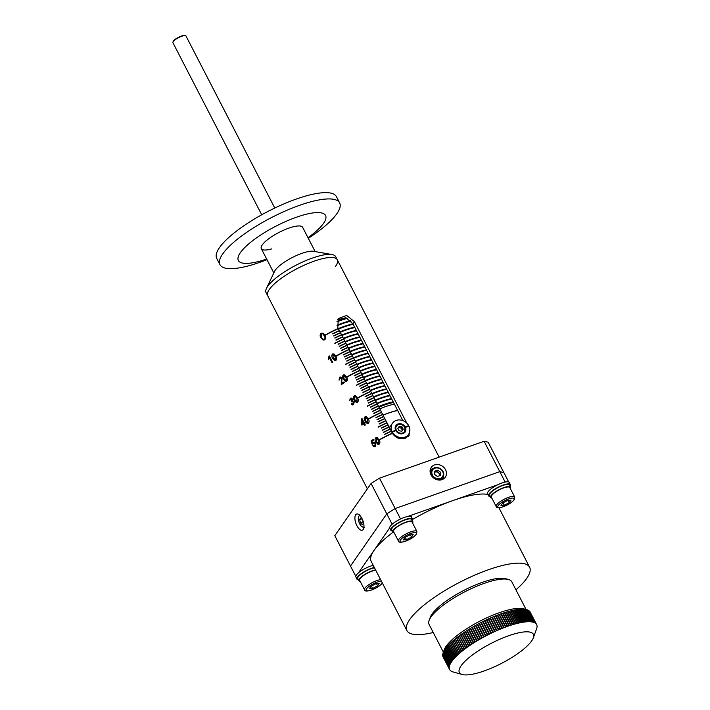 <?xml version="1.0" encoding="UTF-8"?>
<svg xmlns="http://www.w3.org/2000/svg" width="710" height="710" viewBox="0 0 710 710"><rect width="100%" height="100%" fill="white"/><g stroke="black" fill="none" stroke-linecap="round" stroke-linejoin="round"><path stroke-width="1.06" d="M367.363 488.844L266.072 292.609A39.174 10.606 -27.3 0 1 266.454 288.411A39.174 10.606 -27.3 0 1 312.409 258.067A39.174 10.606 -27.3 0 1 332.058 254.553A39.174 10.606 -27.3 0 1 335.706 256.665L337.321 259.807A39.174 10.606 152.7 0 0 305.93 264.413A39.174 10.606 152.7 0 0 269.294 289.494A39.174 10.606 152.7 0 0 267.697 295.75A39.174 10.606 -27.3 0 1 314.024 261.209A39.174 10.606 -27.3 0 1 337.321 259.807A39.174 10.606 -27.3 0 1 335.404 266.507M266.454 288.411L274.548 271.389A23.261 6.292 -27.3 0 1 301.83 253.372A23.261 6.292 -27.3 0 1 313.5 251.287L332.058 254.553M384.376 404.558A32.074 8.68 -27.3 0 1 393.296 402.064A32.074 8.68 -27.3 0 0 390.509 402.685A32.074 8.68 -27.3 0 0 378.705 406.768A32.074 8.68 -27.3 0 1 384.376 404.558M378.599 406.564A32.074 8.68 -27.3 0 1 384.27 404.354A32.074 8.68 -27.3 0 1 393.189 401.851M391.627 398.816A32.074 8.68 152.7 0 0 382.699 401.31A32.074 8.68 152.7 0 0 377.028 403.52A32.074 8.68 -27.3 0 1 382.699 401.31A32.074 8.68 -27.3 0 1 391.627 398.816M391.734 399.029A32.074 8.68 152.7 0 0 382.814 401.523A32.074 8.68 152.7 0 0 377.134 403.733M376.921 403.315A32.074 8.68 -27.3 0 1 382.592 401.106A32.074 8.68 -27.3 0 1 391.512 398.603M381.022 398.07A32.074 8.68 -27.3 0 1 389.95 395.568A32.074 8.68 152.7 0 0 381.022 398.07A32.074 8.68 152.7 0 0 375.35 400.28A32.074 8.68 -27.3 0 1 381.022 398.07M375.244 400.067A32.074 8.68 -27.3 0 1 380.915 397.857A32.074 8.68 -27.3 0 1 389.834 395.355M379.353 394.822A32.074 8.68 -27.3 0 1 388.272 392.319A32.074 8.68 152.7 0 0 379.353 394.822A32.074 8.68 152.7 0 0 373.673 397.032A32.074 8.68 -27.3 0 1 379.353 394.822M373.567 396.819A32.074 8.68 -27.3 0 1 379.238 394.609A32.074 8.68 -27.3 0 1 388.166 392.115M377.676 391.574A32.074 8.68 -27.3 0 1 386.595 389.071A32.074 8.68 152.7 0 0 377.676 391.574A32.074 8.68 152.7 0 0 372.005 393.784A32.074 8.68 -27.3 0 1 377.676 391.574M371.889 393.571A32.074 8.68 -27.3 0 1 377.569 391.361A32.074 8.68 -27.3 0 1 386.488 388.867M375.998 388.326A32.074 8.68 -27.3 0 1 384.918 385.832A32.074 8.68 152.7 0 0 375.998 388.326A32.074 8.68 152.7 0 0 370.327 390.536A32.074 8.68 -27.3 0 1 375.998 388.326M370.212 390.322A32.074 8.68 -27.3 0 1 375.892 388.113A32.074 8.68 -27.3 0 1 384.811 385.619M374.321 385.077A32.074 8.68 -27.3 0 1 383.24 382.583A32.074 8.68 152.7 0 0 374.321 385.077A32.074 8.68 152.7 0 0 368.65 387.287A32.074 8.68 -27.3 0 1 374.321 385.077M368.543 387.083A32.074 8.68 -27.3 0 1 374.214 384.864A32.074 8.68 -27.3 0 1 383.134 382.37M372.643 381.829A32.074 8.68 -27.3 0 1 381.572 379.335A32.074 8.68 152.7 0 0 372.643 381.829A32.074 8.68 152.7 0 0 366.972 384.039A32.074 8.68 -27.3 0 1 372.643 381.829M366.866 383.835A32.074 8.68 -27.3 0 1 372.537 381.625A32.074 8.68 -27.3 0 1 381.456 379.122M370.975 378.59A32.074 8.68 -27.3 0 1 379.894 376.087A32.074 8.68 152.7 0 0 370.975 378.59A32.074 8.68 152.7 0 0 365.295 380.8A32.074 8.68 -27.3 0 1 370.975 378.59M365.188 380.587A32.074 8.68 -27.3 0 1 370.86 378.377A32.074 8.68 -27.3 0 1 379.788 375.874M369.298 375.341A32.074 8.68 -27.3 0 1 378.217 372.839A32.074 8.68 152.7 0 0 369.298 375.341A32.074 8.68 152.7 0 0 363.618 377.551A32.074 8.68 -27.3 0 1 369.298 375.341M363.511 377.338A32.074 8.68 -27.3 0 1 369.182 375.128A32.074 8.68 -27.3 0 1 378.111 372.626M367.62 372.093A32.074 8.68 -27.3 0 1 376.54 369.59A32.074 8.68 152.7 0 0 367.62 372.093A32.074 8.68 152.7 0 0 361.949 374.303A32.074 8.68 -27.3 0 1 367.62 372.093M361.834 374.09A32.074 8.68 -27.3 0 1 367.514 371.88A32.074 8.68 -27.3 0 1 376.433 369.386M365.943 368.845A32.074 8.68 -27.3 0 1 374.862 366.351A32.074 8.68 152.7 0 0 365.943 368.845A32.074 8.68 152.7 0 0 360.272 371.055A32.074 8.68 -27.3 0 1 365.943 368.845M360.165 370.842A32.074 8.68 -27.3 0 1 365.836 368.632A32.074 8.68 -27.3 0 1 374.756 366.138M364.265 365.597A32.074 8.68 -27.3 0 1 373.185 363.103A32.074 8.68 152.7 0 0 364.265 365.597A32.074 8.68 152.7 0 0 358.594 367.807A32.074 8.68 -27.3 0 1 364.265 365.597M358.488 367.602A32.074 8.68 -27.3 0 1 364.159 365.384A32.074 8.68 -27.3 0 1 373.078 362.89M362.588 362.348A32.074 8.68 -27.3 0 1 371.516 359.855A32.074 8.68 152.7 0 0 362.588 362.348A32.074 8.68 152.7 0 0 356.917 364.558A32.074 8.68 -27.3 0 1 362.588 362.348M356.81 364.354A32.074 8.68 -27.3 0 1 362.482 362.144A32.074 8.68 -27.3 0 1 371.401 359.642M360.92 359.109A32.074 8.68 -27.3 0 1 369.839 356.606A32.074 8.68 152.7 0 0 360.92 359.109A32.074 8.68 152.7 0 0 355.24 361.319A32.074 8.68 -27.3 0 1 360.92 359.109M355.133 361.106A32.074 8.68 -27.3 0 1 360.804 358.896A32.074 8.68 -27.3 0 1 369.733 356.393M359.242 355.861A32.074 8.68 -27.3 0 1 368.162 353.358A32.074 8.68 152.7 0 0 359.242 355.861A32.074 8.68 152.7 0 0 353.571 358.071A32.074 8.68 -27.3 0 1 359.242 355.861M353.456 357.858A32.074 8.68 -27.3 0 1 359.127 355.648A32.074 8.68 -27.3 0 1 368.055 353.145M357.565 352.613A32.074 8.68 -27.3 0 1 366.484 350.11A32.074 8.68 152.7 0 0 357.565 352.613A32.074 8.68 152.7 0 0 351.894 354.822A32.074 8.68 -27.3 0 1 357.565 352.613M351.778 354.609A32.074 8.68 -27.3 0 1 357.458 352.4A32.074 8.68 -27.3 0 1 366.378 349.906M355.887 349.364A32.074 8.68 -27.3 0 1 364.807 346.87A32.074 8.68 152.7 0 0 355.887 349.364A32.074 8.68 152.7 0 0 350.216 351.574A32.074 8.68 -27.3 0 1 355.887 349.364M350.11 351.361A32.074 8.68 -27.3 0 1 355.781 349.151A32.074 8.68 -27.3 0 1 364.7 346.658M354.21 346.116A32.074 8.68 -27.3 0 1 363.138 343.622A32.074 8.68 152.7 0 0 354.21 346.116A32.074 8.68 152.7 0 0 348.539 348.326A32.074 8.68 -27.3 0 1 354.21 346.116M348.433 348.113A32.074 8.68 -27.3 0 1 354.104 345.903A32.074 8.68 -27.3 0 1 363.023 343.409M352.533 342.868A32.074 8.68 -27.3 0 1 361.461 340.374A32.074 8.68 152.7 0 0 352.533 342.868A32.074 8.68 152.7 0 0 346.862 345.078A32.074 8.68 -27.3 0 1 352.533 342.868M346.755 344.874A32.074 8.68 -27.3 0 1 352.426 342.664A32.074 8.68 -27.3 0 1 361.346 340.161M350.864 339.62A32.074 8.68 -27.3 0 1 359.784 337.126A32.074 8.68 152.7 0 0 350.864 339.62A32.074 8.68 152.7 0 0 345.184 341.838A32.074 8.68 -27.3 0 1 350.864 339.62M345.078 341.625A32.074 8.68 -27.3 0 1 350.749 339.416A32.074 8.68 -27.3 0 1 359.677 336.913M349.187 336.38A32.074 8.68 -27.3 0 1 358.106 333.877A32.074 8.68 152.7 0 0 349.187 336.38A32.074 8.68 152.7 0 0 343.516 338.59A32.074 8.68 -27.3 0 1 349.187 336.38M343.4 338.377A32.074 8.68 -27.3 0 1 349.08 336.167A32.074 8.68 -27.3 0 1 358 333.664M347.51 333.132A32.074 8.68 -27.3 0 1 356.429 330.629A32.074 8.68 152.7 0 0 347.51 333.132A32.074 8.68 152.7 0 0 341.838 335.342A32.074 8.68 -27.3 0 1 347.51 333.132M341.723 335.129A32.074 8.68 -27.3 0 1 347.403 332.919A32.074 8.68 -27.3 0 1 356.322 330.425M345.832 329.884A32.074 8.68 -27.3 0 1 354.752 327.381A32.074 8.68 152.7 0 0 345.832 329.884A32.074 8.68 152.7 0 0 340.161 332.094A32.074 8.68 -27.3 0 1 345.832 329.884M340.055 331.881A32.074 8.68 -27.3 0 1 345.726 329.671A32.074 8.68 -27.3 0 1 354.645 327.177M344.155 326.635A32.074 8.68 -27.3 0 1 353.083 324.142A32.074 8.68 152.7 0 0 344.155 326.635A32.074 8.68 152.7 0 0 338.484 328.845A32.074 8.68 -27.3 0 1 344.155 326.635M338.377 328.632A32.074 8.68 -27.3 0 1 344.048 326.423A32.074 8.68 -27.3 0 1 352.968 323.929M342.486 323.387A32.074 8.68 -27.3 0 1 350.926 320.982A32.074 8.68 152.7 0 0 342.486 323.387A32.074 8.68 152.7 0 0 337.046 325.499A32.074 8.68 -27.3 0 1 342.486 323.387M336.993 325.269A32.074 8.68 -27.3 0 1 342.371 323.183A32.074 8.68 -27.3 0 1 350.74 320.787M340.809 320.139A32.074 8.68 -27.3 0 1 347.181 318.204A32.074 8.68 152.7 0 0 340.809 320.139A32.074 8.68 152.7 0 0 337.019 321.577A32.074 8.68 -27.3 0 1 340.809 320.139M337.09 321.293A32.074 8.68 -27.3 0 1 340.693 319.935A32.074 8.68 -27.3 0 1 346.844 318.053M390.056 395.781A32.074 8.68 152.7 0 0 381.137 398.274A32.074 8.68 152.7 0 0 375.457 400.484M388.379 392.532A32.074 8.68 152.7 0 0 379.459 395.026A32.074 8.68 152.7 0 0 373.788 397.245M386.702 389.284A32.074 8.68 152.7 0 0 377.782 391.787A32.074 8.68 152.7 0 0 372.111 393.997M385.033 386.036A32.074 8.68 152.7 0 0 376.105 388.539A32.074 8.68 152.7 0 0 370.434 390.748M383.356 382.788A32.074 8.68 152.7 0 0 374.427 385.29A32.074 8.68 152.7 0 0 368.756 387.5M381.678 379.548A32.074 8.68 152.7 0 0 372.759 382.042A32.074 8.68 152.7 0 0 367.079 384.252M380.001 376.3A32.074 8.68 152.7 0 0 371.082 378.794A32.074 8.68 152.7 0 0 365.41 381.004M378.323 373.052A32.074 8.68 152.7 0 0 369.404 375.546A32.074 8.68 152.7 0 0 363.733 377.764M376.646 369.803A32.074 8.68 152.7 0 0 367.727 372.306A32.074 8.68 152.7 0 0 362.056 374.516M374.978 366.555A32.074 8.68 152.7 0 0 366.049 369.058A32.074 8.68 152.7 0 0 360.378 371.268M373.3 363.307A32.074 8.68 152.7 0 0 364.372 365.81A32.074 8.68 152.7 0 0 358.701 368.02M371.623 360.068A32.074 8.68 152.7 0 0 362.703 362.561A32.074 8.68 152.7 0 0 357.023 364.771M369.945 356.819A32.074 8.68 152.7 0 0 361.026 359.313A32.074 8.68 152.7 0 0 355.355 361.523M368.268 353.571A32.074 8.68 152.7 0 0 359.349 356.065A32.074 8.68 152.7 0 0 353.678 358.275M366.591 350.323A32.074 8.68 152.7 0 0 357.671 352.826A32.074 8.68 152.7 0 0 352 355.036M364.922 347.075A32.074 8.68 152.7 0 0 355.994 349.577A32.074 8.68 152.7 0 0 350.323 351.787M363.245 343.826A32.074 8.68 152.7 0 0 354.325 346.329A32.074 8.68 152.7 0 0 348.645 348.539M361.567 340.587A32.074 8.68 152.7 0 0 352.648 343.081A32.074 8.68 152.7 0 0 346.968 345.291M359.89 337.339A32.074 8.68 152.7 0 0 350.971 339.833A32.074 8.68 152.7 0 0 345.3 342.042M358.213 334.09A32.074 8.68 152.7 0 0 349.293 336.584A32.074 8.68 152.7 0 0 343.622 338.794M356.544 330.842A32.074 8.68 152.7 0 0 347.616 333.345A32.074 8.68 152.7 0 0 341.945 335.555M354.867 327.594A32.074 8.68 152.7 0 0 345.939 330.097A32.074 8.68 152.7 0 0 340.267 332.307M353.189 324.346A32.074 8.68 152.7 0 0 344.27 326.848A32.074 8.68 152.7 0 0 338.59 329.058M351.104 321.186A32.074 8.68 152.7 0 0 342.593 323.6A32.074 8.68 152.7 0 0 337.108 325.73M347.51 318.364A32.074 8.68 152.7 0 0 340.915 320.352A32.074 8.68 152.7 0 0 336.957 321.852M394.378 404.159A32.074 8.68 152.7 0 0 391.592 404.78A32.074 8.68 152.7 0 0 379.788 408.862M378.918 407.194A32.074 8.68 -27.3 0 1 390.722 403.102A32.074 8.68 -27.3 0 1 393.517 402.481M383.027 415.146A32.074 8.68 -27.3 0 1 394.831 411.063A32.074 8.68 -27.3 0 1 397.627 410.442M172.956 42.138L173.169 41.535A6.86 1.855 -27.3 0 1 173.444 41.029A6.86 1.855 -27.3 0 1 178.982 37.044A6.86 1.855 -27.3 0 1 184.866 35.5L185.479 35.669A7.348 1.988 152.7 0 0 179.177 37.328A7.348 1.988 152.7 0 0 173.249 41.597A7.348 1.988 152.7 0 0 172.956 42.138A7.348 1.988 152.7 0 0 172.947 42.769L261.724 214.775M274.779 208.039L186.002 36.032A7.348 1.988 152.7 0 0 185.479 35.669M397.671 410.531A31.835 8.618 152.7 0 0 388.627 413.042A31.835 8.618 152.7 0 0 383.063 415.208M405.25 427.526A5.636 4.828 34.8 0 0 405.153 427.313A5.636 4.828 34.8 0 0 405.037 427.101L405.179 426.896A5.636 4.828 34.8 0 0 395.896 425.574A5.636 4.828 34.8 0 0 395.639 430.26L391.964 431.715A9.798 8.396 -145.2 0 0 392.071 431.92A9.798 8.396 -145.2 0 0 392.186 432.133L392.328 431.928A9.798 8.396 34.8 0 0 400.369 437.546A9.798 8.396 34.8 0 0 408.561 434.378A9.798 8.396 34.8 0 0 408.924 426.071L405.25 427.526M392.328 431.928L395.861 430.677A5.636 4.828 34.8 0 0 405.144 431.999A5.636 4.828 34.8 0 0 405.401 427.313M395.639 430.26L395.497 430.464A5.636 4.828 34.8 0 0 395.603 430.677A5.636 4.828 34.8 0 0 395.639 430.757M392.115 431.502A9.798 8.396 34.8 0 1 392.479 423.195A9.798 8.396 34.8 0 1 400.671 420.027A9.798 8.396 34.8 0 1 408.711 425.654L408.57 425.858A9.798 8.396 -145.2 0 1 408.676 426.071A9.798 8.396 -145.2 0 1 408.72 426.142M392.479 423.195L390.314 426.302A9.798 8.396 34.8 0 0 389.533 427.757M408.711 425.654L405.179 426.896M406.049 437.946A9.798 8.396 34.8 0 0 406.404 437.484L408.561 434.378M395.497 430.464L391.964 431.715M408.57 425.858L405.037 427.101M406.75 423.08L354.397 321.648L346.658 315.435L338.315 318.604L337.791 327.505L392.39 433.286C395.639 438.034 399.97 439.676 405.383 438.212L409.004 435.567L409.874 429.727M408.161 436.552L408.658 434.245M384.554 434.271L384.66 434.476A39.174 10.606 152.7 0 1 391.237 431.352L391.13 431.147A39.174 10.606 152.7 0 0 384.554 434.271A39.156 10.597 152.7 0 1 391.13 431.156L391.237 431.361M383.471 432.177L383.577 432.381A39.174 10.606 152.7 0 1 390.154 429.257L390.047 429.053A39.174 10.606 152.7 0 0 383.471 432.177A39.156 10.597 152.7 0 1 390.047 429.062L390.154 429.266M382.388 430.082L382.495 430.287A39.174 10.606 152.7 0 1 389.08 427.163L388.965 426.958A39.174 10.606 152.7 0 0 382.388 430.082A39.156 10.597 152.7 0 1 388.965 426.967L389.071 427.171M381.305 427.988L381.412 428.192A39.174 10.606 152.7 0 1 387.997 425.068L387.891 424.864A39.174 10.606 152.7 0 0 381.305 427.988A39.156 10.597 152.7 0 1 387.882 424.873L387.891 424.864M343.667 339.185L343.56 338.981A39.174 10.606 152.7 0 0 334.8 343.223L334.916 343.436A39.174 10.606 152.7 0 1 343.667 339.185L343.56 338.981A39.156 10.597 152.7 0 0 334.809 343.232L334.916 343.436M338.262 328.712L338.155 328.508A39.174 10.606 152.7 0 0 325.127 335.102L325.233 335.306A39.174 10.606 152.7 0 1 338.262 328.712M377.844 444.309L375.839 441.966C374.782 440.422 374.773 439.02 375.812 437.75L377.285 437.742L379.122 440.014C380.178 441.54 380.178 442.933 379.122 444.203L377.844 444.309L375.83 441.957C374.773 440.422 374.765 439.02 375.803 437.75L377.294 437.742M373.362 445.303L374.889 445.951L375.111 443.768L373.389 442.996L372.226 444.46L371.028 440.945A39.174 10.606 152.7 0 1 373.389 439.428L373.762 440.164A39.174 10.606 152.7 0 0 371.898 441.345L372.484 443.04L374.303 442.073L375.714 443.351L375.235 446.599L374.197 446.839L372.812 445.773L373.362 445.303L372.821 445.773L374.205 446.839M374.321 446.066L374.898 445.951L375.12 443.777L373.398 443.005M374.135 442.862L373.389 442.996M367.034 423.364L365.029 421.012C363.973 419.477 363.964 418.075 364.993 416.805L366.475 416.797L368.312 419.06C369.36 420.595 369.36 421.988 368.312 423.258L367.034 423.364L365.02 421.012C363.964 419.477 363.955 418.075 364.993 416.805L366.484 416.797M363.893 423.817A39.174 10.606 152.7 0 0 361.86 425.139L361.452 418.98A39.174 10.606 152.7 0 1 362.029 418.607L364.141 422.69A39.174 10.606 152.7 0 1 364.833 422.255L365.206 422.991A39.174 10.606 152.7 0 0 364.514 423.426L365.313 424.979A39.174 10.606 152.7 0 0 364.692 425.37L363.893 423.817L364.7 425.361M354.175 395.852L355.666 395.852L357.503 398.115C358.55 399.641 358.55 401.043 357.494 402.304L356.216 402.41L354.21 400.067C353.154 398.532 353.136 397.13 354.175 395.852L355.674 395.852M351.743 403.404L353.287 404.034L353.607 402.091L351.645 401.842L351.885 399.357L350.633 398.896L349.657 400.733L350.279 398.257L351.388 398.061L352.524 399.011L352.515 400.715L354.219 401.7L353.615 404.7L352.595 404.94L351.184 403.883L351.743 403.404L351.202 403.883L352.595 404.94M353.296 404.043L352.719 404.167L353.296 404.043L353.615 402.1L352.027 401.487L352.746 401.354M351.885 399.357L350.633 398.896L351.894 399.366L351.654 401.842M345.415 381.465L343.4 379.122C342.344 377.587 342.335 376.185 343.374 374.915L344.856 374.898L346.693 377.17C347.74 378.696 347.74 380.098 346.684 381.359L345.406 381.465L343.392 379.122C342.335 377.578 342.327 376.176 343.365 374.907L344.865 374.907M342.007 378.039L341.705 383.373A39.174 10.606 152.7 0 1 344.013 381.909L344.385 382.646A39.174 10.606 152.7 0 0 341.261 384.642L341.386 378.412L339.912 377.897L339.655 379.797L339.016 380.107L339.593 377.232L340.764 376.974L342.007 378.039M340.614 377.764L339.912 377.897L341.395 378.421L341.27 384.651M334.596 360.52L332.591 358.177C331.534 356.633 331.526 355.231 332.564 353.962L334.046 353.953L335.874 356.225C336.93 357.751 336.93 359.145 335.874 360.414L334.596 360.52L332.582 358.168C331.526 356.633 331.517 355.231 332.555 353.962L334.046 353.953M332.031 362.668L329.458 357.689L328.757 359.455L328.375 358.719L328.97 356.171A39.174 10.606 152.7 0 1 329.36 355.914L332.644 362.277A39.174 10.606 152.7 0 0 332.031 362.668M322.979 340.028L320.902 337.774C319.793 336.087 319.899 334.57 321.222 333.23L323.325 333.212L325.073 335.271C326.147 336.975 325.996 338.492 324.621 339.833L323.023 340.046L320.885 337.774C319.784 336.087 319.89 334.57 321.213 333.221L323.325 333.212M375.901 417.515L376.007 417.72A39.174 10.606 152.7 0 1 382.592 414.596L382.486 414.392A39.174 10.606 152.7 0 0 375.901 417.515A39.156 10.597 152.7 0 1 382.477 414.4L382.486 414.392M370.496 407.034L370.602 407.247A39.174 10.606 152.7 0 1 377.188 404.123L377.072 403.91A39.174 10.606 152.7 0 0 370.496 407.034A39.156 10.597 152.7 0 1 377.072 403.919L377.179 404.123M365.091 396.562L365.197 396.775A39.174 10.606 152.7 0 1 371.783 393.651L371.667 393.438A39.174 10.606 152.7 0 0 365.091 396.562A39.156 10.597 152.7 0 1 371.667 393.446L371.774 393.651M359.686 386.089L359.792 386.302A39.174 10.606 152.7 0 1 366.369 383.178L366.262 382.965A39.174 10.606 152.7 0 0 359.686 386.089A39.156 10.597 152.7 0 1 366.262 382.974L366.369 383.178M354.281 375.617L354.388 375.83A39.174 10.606 152.7 0 1 360.964 372.706L360.858 372.493A39.174 10.606 152.7 0 0 354.281 375.617A39.156 10.597 152.7 0 1 360.858 372.502L360.964 372.706M348.876 365.144L348.983 365.348A39.174 10.606 152.7 0 1 355.559 362.233L355.453 362.02A39.174 10.606 152.7 0 0 348.876 365.144A39.156 10.597 152.7 0 1 355.453 362.029L355.559 362.233M343.462 354.672L343.578 354.876A39.174 10.606 152.7 0 1 350.154 351.752L350.048 351.548A39.174 10.606 152.7 0 0 343.462 354.672A39.156 10.597 152.7 0 1 350.048 351.556L350.154 351.761M338.058 344.199L338.164 344.403A39.174 10.606 152.7 0 1 344.749 341.279L344.643 341.075A39.174 10.606 152.7 0 0 338.058 344.199A39.156 10.597 152.7 0 1 344.643 341.084L344.74 341.288M332.653 333.727L332.759 333.931A39.174 10.606 152.7 0 1 339.344 330.807L339.238 330.603A39.174 10.606 152.7 0 0 332.653 333.727M379.149 423.799L379.255 424.003A39.174 10.606 152.7 0 1 385.832 420.879L385.725 420.675A39.174 10.606 152.7 0 0 379.149 423.799A39.156 10.597 152.7 0 1 385.725 420.684L385.832 420.888M373.735 413.318L373.851 413.531A39.174 10.606 152.7 0 1 380.427 410.407L380.32 410.202A39.174 10.606 152.7 0 0 373.735 413.318A39.156 10.597 152.7 0 1 380.32 410.202L380.427 410.407M368.33 402.845L368.437 403.058A39.174 10.606 152.7 0 1 375.022 399.934L374.915 399.721A39.174 10.606 152.7 0 0 368.33 402.845M362.925 392.373L363.032 392.586A39.174 10.606 152.7 0 1 369.617 389.462L369.511 389.249A39.174 10.606 152.7 0 0 362.925 392.373A39.156 10.597 152.7 0 1 369.502 389.257L369.608 389.462M357.52 381.9L357.627 382.113A39.174 10.606 152.7 0 1 364.212 378.989L364.106 378.776A39.174 10.606 152.7 0 0 357.52 381.9A39.156 10.597 152.7 0 1 364.097 378.785L364.203 378.989M352.116 371.428L352.222 371.641A39.174 10.606 152.7 0 1 358.807 368.517L358.692 368.304A39.174 10.606 152.7 0 0 352.116 371.428A39.156 10.597 152.7 0 1 358.692 368.312L358.798 368.517M346.711 360.955L346.817 361.159A39.174 10.606 152.7 0 1 353.402 358.044L353.287 357.831A39.174 10.606 152.7 0 0 346.711 360.955A39.156 10.597 152.7 0 1 353.287 357.84L353.394 358.044M341.306 350.483L341.412 350.687A39.174 10.606 152.7 0 1 347.989 347.563L347.882 347.359A39.174 10.606 152.7 0 0 341.306 350.483A39.156 10.597 152.7 0 1 347.882 347.367L347.989 347.572M335.901 340.01L336.007 340.214A39.174 10.606 152.7 0 1 342.584 337.09L342.477 336.886A39.174 10.606 152.7 0 0 335.901 340.01A39.156 10.597 152.7 0 1 342.477 336.895L342.584 337.099M378.066 421.704L378.173 421.909A39.174 10.606 152.7 0 1 384.749 418.785L384.642 418.58A39.174 10.606 152.7 0 0 378.066 421.704A39.156 10.597 152.7 0 1 384.642 418.589L384.749 418.785M372.661 411.223L372.768 411.436A39.174 10.606 152.7 0 1 379.344 408.312L379.238 408.108A39.174 10.606 152.7 0 0 372.661 411.223A39.156 10.597 152.7 0 1 379.238 408.108L379.344 408.312M367.248 400.751L367.363 400.964A39.174 10.606 152.7 0 1 373.939 397.84L373.833 397.627A39.174 10.606 152.7 0 0 367.248 400.751A39.156 10.597 152.7 0 1 373.833 397.635L373.939 397.84M361.843 390.278L361.958 390.491A39.174 10.606 152.7 0 1 368.534 387.367L368.428 387.154A39.174 10.606 152.7 0 0 361.843 390.278A39.156 10.597 152.7 0 1 368.428 387.163L368.525 387.367M356.438 379.806L356.544 380.019A39.174 10.606 152.7 0 1 363.13 376.895L363.023 376.682A39.174 10.606 152.7 0 0 356.438 379.806M351.033 369.333L351.139 369.546A39.174 10.606 152.7 0 1 357.725 366.422L357.618 366.209A39.174 10.606 152.7 0 0 351.033 369.333A39.156 10.597 152.7 0 1 357.609 366.218L357.716 366.422M345.628 358.861L345.734 359.065A39.174 10.606 152.7 0 1 352.32 355.941L352.213 355.737A39.174 10.606 152.7 0 0 345.628 358.861A39.156 10.597 152.7 0 1 352.204 355.745L352.311 355.95M340.223 348.388L340.33 348.592A39.174 10.606 152.7 0 1 346.915 345.468L346.799 345.264A39.174 10.606 152.7 0 0 340.223 348.388A39.156 10.597 152.7 0 1 346.799 345.273L346.906 345.477M334.818 337.916L334.925 338.12A39.174 10.606 152.7 0 1 341.51 334.996L341.395 334.792A39.174 10.606 152.7 0 0 334.818 337.916A39.156 10.597 152.7 0 1 341.395 334.8L341.501 334.996M376.983 419.61L377.09 419.814A39.174 10.606 152.7 0 1 383.675 416.69L383.56 416.486A39.174 10.606 152.7 0 0 376.983 419.61A39.156 10.597 152.7 0 1 383.56 416.495L383.666 416.69M371.578 409.129L371.685 409.342A39.174 10.606 152.7 0 1 378.261 406.218L378.155 406.005A39.174 10.606 152.7 0 0 371.578 409.129A39.156 10.597 152.7 0 1 378.155 406.014L378.155 406.005M366.174 398.656L366.28 398.869A39.174 10.606 152.7 0 1 372.856 395.745L372.75 395.532A39.174 10.606 152.7 0 0 366.174 398.656A39.156 10.597 152.7 0 1 372.75 395.541L372.75 395.532M360.769 388.184L360.875 388.397A39.174 10.606 152.7 0 1 367.452 385.273L367.345 385.06A39.174 10.606 152.7 0 0 360.769 388.184A39.156 10.597 152.7 0 1 367.345 385.068L367.345 385.06M355.355 377.711L355.47 377.924A39.174 10.606 152.7 0 1 362.047 374.8L361.94 374.587A39.174 10.606 152.7 0 0 355.355 377.711A39.156 10.597 152.7 0 1 361.94 374.596L361.94 374.587M349.95 367.239L350.065 367.452A39.174 10.606 152.7 0 1 356.642 364.328L356.535 364.115A39.174 10.606 152.7 0 0 349.95 367.239A39.156 10.597 152.7 0 1 356.535 364.123L356.535 364.115M344.545 356.766L344.652 356.97A39.174 10.606 152.7 0 1 351.237 353.846L351.13 353.642A39.174 10.606 152.7 0 0 344.545 356.766M339.14 346.294L339.247 346.498A39.174 10.606 152.7 0 1 345.832 343.374L345.726 343.17A39.174 10.606 152.7 0 0 339.14 346.294A39.156 10.597 152.7 0 1 345.717 343.178L345.726 343.17M333.736 335.821L333.842 336.025A39.174 10.606 152.7 0 1 340.427 332.901L340.312 332.697A39.174 10.606 152.7 0 0 333.736 335.821A39.156 10.597 152.7 0 1 340.312 332.706L340.312 332.697M354.476 360.139L354.37 359.926A39.174 10.606 152.7 0 0 345.619 364.177L345.726 364.381A39.174 10.606 152.7 0 1 354.476 360.139L354.37 359.926A39.156 10.597 152.7 0 0 345.619 364.177L345.726 364.381M365.295 381.084L365.18 380.871A39.174 10.606 152.7 0 0 356.429 385.122L356.535 385.326A39.174 10.606 152.7 0 1 365.295 381.084L365.18 380.871A39.156 10.597 152.7 0 0 356.429 385.122L356.535 385.326M376.105 402.029L375.998 401.816A39.174 10.606 152.7 0 0 367.239 406.067L367.345 406.28A39.174 10.606 152.7 0 1 376.105 402.029M386.914 422.974L386.808 422.769A39.174 10.606 152.7 0 0 378.048 427.012L378.155 427.225A39.174 10.606 152.7 0 1 386.914 422.974L386.808 422.769A39.156 10.597 152.7 0 0 378.057 427.021L378.048 427.012M349.071 349.657L348.965 349.453A39.174 10.606 152.7 0 0 335.936 356.047L336.052 356.26A39.174 10.606 152.7 0 1 349.071 349.657M359.881 370.611L359.775 370.398A39.174 10.606 152.7 0 0 346.755 376.992L346.862 377.205A39.174 10.606 152.7 0 1 359.881 370.611M370.7 391.556L370.593 391.343A39.174 10.606 152.7 0 0 357.565 397.937L357.671 398.15A39.174 10.606 152.7 0 1 370.7 391.556M381.51 412.501L381.403 412.297A39.174 10.606 152.7 0 0 368.375 418.891L368.481 419.095A39.174 10.606 152.7 0 1 381.51 412.501M392.319 433.446L392.213 433.242A39.174 10.606 152.7 0 0 379.184 439.836L379.291 440.049A39.174 10.606 152.7 0 1 392.319 433.446M402.872 420.604L352.905 323.804L345.841 317.689L337.676 319.704M338.137 328.588A38.935 10.535 152.7 0 0 325.189 335.138L325.127 335.102M378.057 443.581L378.812 443.537L378.474 440.386L377.037 438.452M378.812 443.537L378.474 440.386L376.114 438.416L376.46 441.576L378.803 443.537L378.048 443.581M377.001 438.425L376.114 438.416M374.339 446.066L374.898 445.951M372.244 444.46L371.028 440.945A39.156 10.597 152.7 0 1 373.389 439.437M372.484 443.04L374.303 442.073M367.993 422.592L367.656 419.433L365.304 417.471L365.65 420.631L367.993 422.592L367.239 422.636L368.002 422.592L367.665 419.441L366.227 417.498M366.183 417.48L365.304 417.471M361.869 425.13L361.452 418.98A39.156 10.597 152.7 0 1 362.029 418.616M364.833 422.264A39.156 10.597 152.7 0 0 364.141 422.69M362.047 420.24L363.529 423.08A39.156 10.597 152.7 0 0 362.082 424.021L362.064 424.012A39.174 10.606 152.7 0 1 363.511 423.08L362.056 420.24L362.064 424.012M356.225 402.419L354.219 400.067C353.163 398.532 353.145 397.13 354.183 395.861M357.183 401.647L356.846 398.487L355.373 396.535L354.485 396.526L354.84 399.677L357.183 401.647L356.42 401.683L357.183 401.647L356.855 398.496L355.408 396.553M349.675 400.733L350.287 398.257L351.388 398.061M346.373 380.702L345.61 380.737L346.373 380.702L346.045 377.542L344.598 375.608M346.045 377.542L343.675 375.581L344.03 378.732L346.365 380.693L346.036 377.542M344.563 375.59L343.675 375.581M339.025 380.107L339.593 377.232L340.773 376.983M344.013 381.918A39.156 10.597 152.7 0 0 341.714 383.373L341.705 383.373M335.235 356.597L332.866 354.627L333.212 357.787L335.555 359.748L334.8 359.792L335.564 359.748L335.235 356.597L333.789 354.663M335.555 359.748L335.226 356.597M333.753 354.636L332.866 354.627M332.04 362.668L329.458 357.689M328.765 359.446L328.97 356.171A39.156 10.597 152.7 0 1 329.36 355.923M323.094 339.3L324.319 339.176L325.091 337.312L322.997 333.833L321.568 333.86L321.426 337.436L323.094 339.3L324.31 339.176L325.082 337.312L322.988 333.824M339.336 330.807L339.238 330.603A39.156 10.597 152.7 0 0 332.662 333.727M375.013 399.934L374.915 399.721A39.156 10.597 152.7 0 0 368.339 402.854M363.121 376.895L363.023 376.682A39.156 10.597 152.7 0 0 356.447 379.814M351.13 353.651A39.156 10.597 152.7 0 0 344.554 356.766M376.096 402.029L375.998 401.816A39.156 10.597 152.7 0 0 367.248 406.076L367.345 406.28M348.947 349.533A38.935 10.535 152.7 0 0 336.007 356.083L335.936 356.047M359.757 370.478A38.935 10.535 152.7 0 0 346.817 377.037L346.755 376.992M370.576 391.432A38.935 10.535 152.7 0 0 357.627 397.982L357.565 397.937M381.385 412.377A38.935 10.535 152.7 0 0 368.437 418.927L368.375 418.891M392.195 433.322A38.935 10.535 152.7 0 0 379.246 439.872L379.184 439.836M363.227 529.465A8.573 3.754 -109.4 0 0 362.508 519.667A8.573 3.754 -109.4 0 0 356.589 514.058A8.573 3.754 -109.4 0 0 355.657 514.803A8.573 3.754 -109.4 0 0 356.376 524.601A8.573 3.754 -109.4 0 0 362.286 530.219A8.573 3.754 -109.4 0 0 363.227 529.465M442.064 479.623A8.573 7.348 34.8 0 0 445.312 477.182A8.573 7.348 34.8 0 0 444.229 467.828A8.573 7.348 34.8 0 0 434.493 464.961A8.573 7.348 34.8 0 0 431.236 467.402A8.573 7.348 34.8 0 0 432.319 476.756A8.573 7.348 34.8 0 0 442.064 479.623A7.348 6.292 -145.2 0 0 442.649 477.794M443.448 478.957A8.573 7.348 34.8 0 0 443.484 476.303M432.709 468.813A8.573 7.348 34.8 0 0 431.609 469.106A8.573 7.348 34.8 0 0 430.224 469.772M505.156 482.072L484.096 441.283L488.169 442.188L503.843 472.567L499.778 471.653L395.159 508.546L386.772 513.845L350.491 566.039L355.781 576.28M392.151 524.264L371.09 483.474L334.818 535.668L350.491 566.039L386.772 513.845L395.159 508.546L400.546 518.974M484.096 441.283L379.477 478.167L395.159 508.546L499.778 471.653L503.843 472.567L508.742 482.046M371.09 483.474L379.477 478.167M515.93 589.832A69.056 18.691 152.7 0 0 529.616 567.228A69.056 18.691 152.7 0 0 488.551 569.695A69.056 18.691 152.7 0 0 406.892 630.569A69.056 18.691 152.7 0 0 433.242 632.512M497.941 484.681L452.873 500.568A69.056 18.691 152.7 0 0 412.688 519.374M393.047 532.278A69.056 18.691 152.7 0 0 374.037 550.419A69.056 18.691 152.7 0 0 371.215 561.441L406.892 630.569M487.877 494.435A69.056 18.691 152.7 0 0 452.873 500.568L407.806 516.463M389.666 527.929L358.408 572.899M508.6 635.761A41.624 11.262 152.7 0 0 468.795 657.833A41.624 11.262 152.7 0 0 462.316 674.5A41.624 11.262 152.7 0 0 484.122 670.968A41.624 11.262 152.7 0 0 533.316 637.855A41.624 11.262 152.7 0 0 508.6 635.761M536.565 628.909A48.972 13.25 152.7 0 0 536.591 628.838A48.972 13.25 152.7 0 0 536.627 628.732A48.972 13.25 152.7 0 0 536.804 628.181A48.972 13.25 152.7 0 0 536.849 628.013A48.972 13.25 152.7 0 0 536.964 627.489A48.972 13.25 152.7 0 0 536.991 627.329A48.972 13.25 152.7 0 0 537.044 626.832A48.972 13.25 152.7 0 0 537.053 626.682A48.972 13.25 152.7 0 0 537.053 626.211A48.972 13.25 152.7 0 0 537.044 626.069A48.972 13.25 152.7 0 0 536.982 625.625A48.972 13.25 152.7 0 0 536.955 625.492A48.972 13.25 152.7 0 0 536.84 625.075A48.972 13.25 152.7 0 0 536.787 624.951A48.972 13.25 152.7 0 0 536.636 624.614A48.972 13.25 152.7 0 0 536.609 624.569L530.121 612.002A48.972 13.25 152.7 0 0 530.059 611.887L536.547 624.454A48.972 13.25 152.7 0 0 536.307 624.099L529.829 611.532A48.972 13.25 152.7 0 0 529.74 611.425L536.227 623.992A48.972 13.25 152.7 0 0 535.935 623.673L529.447 611.106A48.972 13.25 152.7 0 0 529.349 611.008L535.837 623.575A48.972 13.25 152.7 0 0 535.482 623.282L528.994 610.715A48.972 13.25 152.7 0 0 528.879 610.627L535.367 623.194A48.972 13.25 152.7 0 0 534.958 622.936L528.471 610.369A48.972 13.25 152.7 0 0 528.338 610.289L534.825 622.856A48.972 13.25 152.7 0 0 534.364 622.634L527.876 610.067A48.972 13.25 152.7 0 0 527.716 609.996L534.204 622.563A48.972 13.25 152.7 0 0 533.689 622.368L527.202 609.801A48.972 13.25 152.7 0 0 527.033 609.748L533.521 622.315A48.972 13.25 152.7 0 0 532.944 622.155L526.456 609.588A48.972 13.25 152.7 0 0 526.27 609.535L532.757 622.111A48.972 13.25 152.7 0 0 532.136 621.978L525.648 609.411A48.972 13.25 152.7 0 0 525.444 609.375L531.932 621.942A48.972 13.25 152.7 0 0 531.258 621.845L524.77 609.278A48.972 13.25 152.7 0 0 524.548 609.26L531.036 621.827A48.972 13.25 152.7 0 0 530.308 621.765L523.82 609.198A48.972 13.25 152.7 0 0 523.581 609.18L530.068 621.747A48.972 13.25 152.7 0 0 529.296 621.72L522.808 609.153A48.972 13.25 152.7 0 0 522.551 609.153L529.039 621.72A48.972 13.25 152.7 0 0 528.213 621.72L521.726 609.153A48.972 13.25 152.7 0 0 521.468 609.162L527.947 621.729A48.972 13.25 152.7 0 0 527.077 621.774L520.59 609.207A48.972 13.25 152.7 0 0 520.315 609.224L526.802 621.791A48.972 13.25 152.7 0 0 525.879 621.862L519.392 609.295A48.972 13.25 152.7 0 0 519.099 609.322L525.586 621.889A48.972 13.25 152.7 0 0 524.628 621.995L518.14 609.428A48.972 13.25 152.7 0 0 517.83 609.473L524.317 622.04A48.972 13.25 152.7 0 0 523.314 622.182L516.827 609.615A48.972 13.25 152.7 0 0 516.507 609.659L522.995 622.226A48.972 13.25 152.7 0 0 521.957 622.404L515.469 609.837A48.972 13.25 152.7 0 0 515.132 609.899L521.619 622.466A48.972 13.25 152.7 0 0 520.536 622.67L514.049 610.103A48.972 13.25 152.7 0 0 513.712 610.174L520.199 622.741A48.972 13.25 152.7 0 0 519.081 622.981L512.593 610.414A48.972 13.25 152.7 0 0 512.238 610.493L518.726 623.06A48.972 13.25 152.7 0 0 517.572 623.336L511.085 610.769A48.972 13.25 152.7 0 0 510.721 610.857L517.208 623.424A48.972 13.25 152.7 0 0 516.019 623.726L509.531 611.159A48.972 13.25 152.7 0 0 509.159 611.257L515.646 623.824A48.972 13.25 152.7 0 0 514.43 624.161L507.943 611.594A48.972 13.25 152.7 0 0 507.561 611.701L514.04 624.276A48.972 13.25 152.7 0 0 512.797 624.64L506.319 612.073A48.972 13.25 152.7 0 0 505.919 612.189L512.407 624.756A48.972 13.25 152.7 0 0 511.138 625.155L504.65 612.579A48.972 13.25 152.7 0 0 504.251 612.712L510.738 625.279A48.972 13.25 152.7 0 0 509.443 625.705L502.955 613.138A48.972 13.25 152.7 0 0 502.547 613.271L509.034 625.838A48.972 13.25 152.7 0 0 507.721 626.291A48.972 13.25 152.7 0 0 507.517 626.371A48.972 13.25 152.7 0 0 507.304 626.442A48.972 13.25 152.7 0 0 505.973 626.921A48.972 13.25 152.7 0 0 505.555 627.081A48.972 13.25 152.7 0 0 504.207 627.587A48.972 13.25 152.7 0 0 503.78 627.746A48.972 13.25 152.7 0 0 502.414 628.279A48.972 13.25 152.7 0 0 501.988 628.448A48.972 13.25 152.7 0 0 500.603 629.007A48.972 13.25 152.7 0 0 500.177 629.193A48.972 13.25 152.7 0 0 498.784 629.77A48.972 13.25 152.7 0 0 498.349 629.956A48.972 13.25 152.7 0 0 496.956 630.56A48.972 13.25 152.7 0 0 496.521 630.755A48.972 13.25 152.7 0 0 495.118 631.385A48.972 13.25 152.7 0 0 494.684 631.58A48.972 13.25 152.7 0 0 493.281 632.228A48.972 13.25 152.7 0 0 492.838 632.441A48.972 13.25 152.7 0 0 491.444 633.107A48.972 13.25 152.7 0 0 491 633.32A48.972 13.25 152.7 0 0 489.607 634.003A48.972 13.25 152.7 0 0 489.163 634.225A48.972 13.25 152.7 0 0 487.77 634.926A48.972 13.25 152.7 0 0 487.335 635.148A48.972 13.25 152.7 0 0 485.951 635.867A48.972 13.25 152.7 0 0 485.516 636.098A48.972 13.25 152.7 0 0 484.14 636.834A48.972 13.25 152.7 0 0 483.714 637.065A48.972 13.25 152.7 0 0 482.347 637.811A48.972 13.25 152.7 0 0 481.921 638.05A48.972 13.25 152.7 0 0 480.572 638.805A48.972 13.25 152.7 0 0 480.155 639.044A48.972 13.25 152.7 0 0 478.824 639.816A48.972 13.25 152.7 0 0 478.407 640.065A48.972 13.25 152.7 0 0 477.093 640.846A48.972 13.25 152.7 0 0 476.685 641.086A48.972 13.25 152.7 0 0 475.398 641.875A48.972 13.25 152.7 0 0 474.99 642.124A48.972 13.25 152.7 0 0 473.73 642.923A48.972 13.25 152.7 0 0 473.33 643.171A48.972 13.25 152.7 0 0 472.097 643.97A48.972 13.25 152.7 0 0 471.706 644.227A48.972 13.25 152.7 0 0 470.499 645.026A48.972 13.25 152.7 0 0 470.118 645.284A48.972 13.25 152.7 0 0 468.937 646.091A48.972 13.25 152.7 0 0 468.573 646.34A48.972 13.25 152.7 0 0 467.42 647.156A48.972 13.25 152.7 0 0 467.065 647.405A48.972 13.25 152.7 0 0 465.955 648.212A48.972 13.25 152.7 0 0 465.609 648.47A48.972 13.25 152.7 0 0 464.526 649.277A48.972 13.25 152.7 0 0 464.198 649.526A48.972 13.25 152.7 0 0 463.16 650.333A48.972 13.25 152.7 0 0 462.84 650.582A48.972 13.25 152.7 0 0 461.837 651.381A48.972 13.25 152.7 0 0 461.527 651.629A48.972 13.25 152.7 0 0 460.577 652.428A48.972 13.25 152.7 0 0 460.275 652.667A48.972 13.25 152.7 0 0 459.361 653.457A48.972 13.25 152.7 0 0 459.086 653.706A48.972 13.25 152.7 0 0 458.216 654.478A48.972 13.25 152.7 0 0 457.95 654.726A48.972 13.25 152.7 0 0 457.134 655.49A48.972 13.25 152.7 0 0 456.876 655.729A48.972 13.25 152.7 0 0 456.104 656.484A48.972 13.25 152.7 0 0 455.873 656.723A48.972 13.25 152.7 0 0 455.146 657.46A48.972 13.25 152.7 0 0 454.924 657.691A48.972 13.25 152.7 0 0 454.258 658.418A48.972 13.25 152.7 0 0 454.054 658.649A48.972 13.25 152.7 0 0 453.433 659.359A48.972 13.25 152.7 0 0 453.246 659.581A48.972 13.25 152.7 0 0 452.678 660.282A48.972 13.25 152.7 0 0 452.501 660.495A48.972 13.25 152.7 0 0 451.995 661.179A48.972 13.25 152.7 0 0 451.835 661.383A48.972 13.25 152.7 0 0 451.382 662.048A48.972 13.25 152.7 0 0 451.24 662.253A48.972 13.25 152.7 0 0 450.841 662.891A48.972 13.25 152.7 0 0 450.726 663.087A48.972 13.25 152.7 0 0 450.38 663.708A48.972 13.25 152.7 0 0 450.273 663.894A48.972 13.25 152.7 0 0 449.989 664.498A48.972 13.25 152.7 0 0 449.909 664.675A48.972 13.25 152.7 0 0 449.67 665.252A48.972 13.25 152.7 0 0 449.608 665.43A48.972 13.25 152.7 0 0 449.439 665.98A48.972 13.25 152.7 0 0 449.394 666.14A48.972 13.25 152.7 0 0 449.279 666.663A48.972 13.25 152.7 0 0 449.252 666.832A48.972 13.25 152.7 0 0 449.19 667.329A48.972 13.25 152.7 0 0 449.181 667.48A48.972 13.25 152.7 0 0 449.181 667.95A48.972 13.25 152.7 0 0 449.19 668.092A48.972 13.25 152.7 0 0 449.252 668.536A48.972 13.25 152.7 0 0 449.279 668.669A48.972 13.25 152.7 0 0 449.403 669.077A48.972 13.25 152.7 0 0 449.448 669.202A48.972 13.25 152.7 0 0 449.599 669.539A48.972 13.25 152.7 0 0 449.625 669.592A48.972 13.25 152.7 0 0 449.687 669.707A48.972 13.25 152.7 0 0 449.927 670.062A48.972 13.25 152.7 0 0 450.007 670.169A48.972 13.25 152.7 0 0 450.3 670.488A48.972 13.25 152.7 0 0 450.406 670.586A48.972 13.25 152.7 0 0 450.752 670.879A48.972 13.25 152.7 0 0 450.868 670.959A48.972 13.25 152.7 0 0 451.276 671.225A48.972 13.25 152.7 0 0 451.418 671.296A48.972 13.25 152.7 0 0 451.88 671.527A48.972 13.25 152.7 0 0 452.03 671.589A48.972 13.25 152.7 0 0 452.545 671.784A48.972 13.25 152.7 0 0 452.723 671.846A48.972 13.25 152.7 0 0 453.069 671.944L462.316 674.5M527.033 609.748A48.972 13.25 152.7 0 0 526.687 609.641L523.598 608.789A46.523 12.594 152.7 0 0 499.228 612.739A46.523 12.594 152.7 0 0 444.256 649.748L443.155 652.756A48.972 13.25 152.7 0 0 443.12 652.863A48.972 13.25 152.7 0 0 442.951 653.404A48.972 13.25 152.7 0 0 442.907 653.573A48.972 13.25 152.7 0 0 442.791 654.096A48.972 13.25 152.7 0 0 442.765 654.256A48.972 13.25 152.7 0 0 442.703 654.753A48.972 13.25 152.7 0 0 442.694 654.913A48.972 13.25 152.7 0 0 442.694 655.374A48.972 13.25 152.7 0 0 442.712 655.525A48.972 13.25 152.7 0 0 442.765 655.96A48.972 13.25 152.7 0 0 442.791 656.102A48.972 13.25 152.7 0 0 442.916 656.51A48.972 13.25 152.7 0 0 442.96 656.635A48.972 13.25 152.7 0 0 443.111 656.972A48.972 13.25 152.7 0 0 443.138 657.025L449.572 669.495M507.721 626.291L501.233 613.724A48.972 13.25 152.7 0 0 501.029 613.804A48.972 13.25 152.7 0 0 500.816 613.875A48.972 13.25 152.7 0 0 499.485 614.354A48.972 13.25 152.7 0 0 499.068 614.505A48.972 13.25 152.7 0 0 497.719 615.02A48.972 13.25 152.7 0 0 497.293 615.179A48.972 13.25 152.7 0 0 495.926 615.712A48.972 13.25 152.7 0 0 495.5 615.881A48.972 13.25 152.7 0 0 494.116 616.44A48.972 13.25 152.7 0 0 493.69 616.617A48.972 13.25 152.7 0 0 492.296 617.203A48.972 13.25 152.7 0 0 491.861 617.389A48.972 13.25 152.7 0 0 490.468 617.993A48.972 13.25 152.7 0 0 490.033 618.188A48.972 13.25 152.7 0 0 488.631 618.818A48.972 13.25 152.7 0 0 488.196 619.014A48.972 13.25 152.7 0 0 486.794 619.661A48.972 13.25 152.7 0 0 486.359 619.865A48.972 13.25 152.7 0 0 484.957 620.54A48.972 13.25 152.7 0 0 484.513 620.753A48.972 13.25 152.7 0 0 483.119 621.436A48.972 13.25 152.7 0 0 482.676 621.649A48.972 13.25 152.7 0 0 481.282 622.359A48.972 13.25 152.7 0 0 480.847 622.581A48.972 13.25 152.7 0 0 479.463 623.3A48.972 13.25 152.7 0 0 479.028 623.531A48.972 13.25 152.7 0 0 477.653 624.259A48.972 13.25 152.7 0 0 477.226 624.498A48.972 13.25 152.7 0 0 475.86 625.244A48.972 13.25 152.7 0 0 475.434 625.483A48.972 13.25 152.7 0 0 474.085 626.238A48.972 13.25 152.7 0 0 473.668 626.477A48.972 13.25 152.7 0 0 472.336 627.25A48.972 13.25 152.7 0 0 471.919 627.498A48.972 13.25 152.7 0 0 470.606 628.279A48.972 13.25 152.7 0 0 470.197 628.519A48.972 13.25 152.7 0 0 468.911 629.308A48.972 13.25 152.7 0 0 468.502 629.557A48.972 13.25 152.7 0 0 467.242 630.356A48.972 13.25 152.7 0 0 466.843 630.604A48.972 13.25 152.7 0 0 465.609 631.403A48.972 13.25 152.7 0 0 465.219 631.66A48.972 13.25 152.7 0 0 464.012 632.459A48.972 13.25 152.7 0 0 463.63 632.716A48.972 13.25 152.7 0 0 462.45 633.524A48.972 13.25 152.7 0 0 462.086 633.773A48.972 13.25 152.7 0 0 460.932 634.58A48.972 13.25 152.7 0 0 460.577 634.838A48.972 13.25 152.7 0 0 459.468 635.645A48.972 13.25 152.7 0 0 459.122 635.903A48.972 13.25 152.7 0 0 458.039 636.71A48.972 13.25 152.7 0 0 457.71 636.959A48.972 13.25 152.7 0 0 456.672 637.766A48.972 13.25 152.7 0 0 456.353 638.015A48.972 13.25 152.7 0 0 455.35 638.814A48.972 13.25 152.7 0 0 455.048 639.062A48.972 13.25 152.7 0 0 454.089 639.852A48.972 13.25 152.7 0 0 453.796 640.101A48.972 13.25 152.7 0 0 452.882 640.89A48.972 13.25 152.7 0 0 452.598 641.139A48.972 13.25 152.7 0 0 451.729 641.911A48.972 13.25 152.7 0 0 451.462 642.151A48.972 13.25 152.7 0 0 450.646 642.923A48.972 13.25 152.7 0 0 450.389 643.162A48.972 13.25 152.7 0 0 449.616 643.917A48.972 13.25 152.7 0 0 449.386 644.147A48.972 13.25 152.7 0 0 448.658 644.893A48.972 13.25 152.7 0 0 448.436 645.124A48.972 13.25 152.7 0 0 447.77 645.851A48.972 13.25 152.7 0 0 447.566 646.082A48.972 13.25 152.7 0 0 446.945 646.792A48.972 13.25 152.7 0 0 446.759 647.014A48.972 13.25 152.7 0 0 446.191 647.715A48.972 13.25 152.7 0 0 446.022 647.928A48.972 13.25 152.7 0 0 445.507 648.603A48.972 13.25 152.7 0 0 445.347 648.816A48.972 13.25 152.7 0 0 444.895 649.481A48.972 13.25 152.7 0 0 444.753 649.685A48.972 13.25 152.7 0 0 444.353 650.324A48.972 13.25 152.7 0 0 444.238 650.52A48.972 13.25 152.7 0 0 443.892 651.141A48.972 13.25 152.7 0 0 443.786 651.327A48.972 13.25 152.7 0 0 443.502 651.922A48.972 13.25 152.7 0 0 443.422 652.108A48.972 13.25 152.7 0 0 443.182 652.685A48.972 13.25 152.7 0 0 443.155 652.756M526.066 609.473L511.759 581.747A46.523 12.594 152.7 0 0 508.466 579.466A46.523 12.594 152.7 0 0 484.087 583.416A46.523 12.594 152.7 0 0 429.115 620.425A46.523 12.594 152.7 0 0 429.071 624.427L443.377 652.153M508.466 579.466L505.378 578.615A44.073 11.928 152.7 0 0 482.294 582.351A44.073 11.928 152.7 0 0 430.207 617.416L429.115 620.425M442.978 656.626L449.448 669.202M449.403 669.077L442.916 656.51M442.827 656.084L449.279 668.669M449.252 668.536L442.765 655.96M442.756 655.499L449.19 668.092M449.181 667.95L442.694 655.374M442.765 654.877L449.181 667.48M449.19 667.329L442.703 654.753M442.854 654.221L449.252 666.832M449.279 666.663L442.791 654.096M443.013 653.528L449.394 666.14M449.439 665.98L442.951 653.404M443.253 652.809L449.608 665.43M449.67 665.252L443.182 652.685M443.564 652.046L449.909 664.675M449.989 664.498L443.502 651.922M443.954 651.265L450.273 663.894M450.38 663.708L443.892 651.141M444.416 650.449L450.726 663.087M450.841 662.891L444.353 650.324M444.957 649.606L451.24 662.253M451.382 662.048L444.895 649.481M445.569 648.727L451.835 661.383M451.995 661.179L445.507 648.603M446.244 647.831L452.501 660.495M446.217 647.857L452.652 660.318L446.191 647.715M446.998 646.899L453.246 659.581M453.433 659.359L446.945 646.792M447.815 645.958L454.054 658.649M454.258 658.418L447.77 645.851M448.711 644.991L454.924 657.691M455.146 657.46L448.658 644.893M449.67 644.005L455.873 656.723M456.104 656.484L449.616 643.917M450.69 643.011L456.876 655.729M457.134 655.49L450.646 642.923M451.773 641.991L457.95 654.726M458.216 654.478L451.729 641.911M452.918 640.97L459.086 653.706M459.361 653.457L452.882 640.89M454.125 639.932L460.275 652.667M460.577 652.428L454.089 639.852M455.385 638.885L461.527 651.629M461.837 651.381L455.35 638.814M456.707 637.837L462.84 650.582M463.16 650.333L456.672 637.766M458.083 636.772L464.198 649.526M464.526 649.277L458.039 636.71M459.503 635.716L465.609 648.47M465.955 648.212L459.468 635.645M460.967 634.651L467.065 647.405M467.42 647.156L460.932 634.58M462.485 633.586L468.573 646.34M468.937 646.091L462.45 633.524M464.038 632.53L463.63 632.716L470.118 645.284M470.499 645.026L464.012 632.459M465.636 631.465L465.219 631.66L471.706 644.227M472.097 643.97L465.609 631.403M467.269 630.418L466.843 630.604L473.33 643.171M473.73 642.923L467.242 630.356M468.937 629.371L468.502 629.557L474.99 642.124M475.398 641.875L468.911 629.308M470.641 628.332L470.197 628.519L476.685 641.086M477.093 640.846L470.606 628.279M472.363 627.312L471.919 627.498L478.407 640.065M478.824 639.816L472.336 627.25M474.12 626.3L473.668 626.477L480.155 639.044M480.572 638.805L474.085 626.238M475.895 625.306L475.434 625.483L481.921 638.05M482.347 637.811L475.86 625.244M477.226 624.498L483.714 637.065L477.226 624.498M484.14 636.834L477.653 624.259M479.498 623.362L479.028 623.531L485.516 636.098M485.951 635.867L479.463 623.3M480.847 622.581L487.335 635.148M481.309 622.413L487.77 634.926L481.282 622.359L480.883 622.634M482.676 621.649L489.163 634.225M489.607 634.003L483.119 621.436L482.711 621.712M484.513 620.753L491 633.32M491.444 633.107L484.957 620.54L484.548 620.806M486.359 619.865L492.838 632.441M493.281 632.228L486.794 619.661L486.385 619.928M488.196 619.014L494.684 631.58M495.118 631.385L488.631 618.818L488.223 619.076M490.033 618.188L496.521 630.755M496.956 630.56L490.468 617.993L490.06 618.25M491.861 617.389L498.349 629.956M498.784 629.77L492.296 617.203L491.897 617.452M493.69 616.617L500.177 629.193M500.603 629.007L494.116 616.44L493.716 616.679M495.5 615.881L501.988 628.448M502.414 628.279L495.926 615.712L495.527 615.943M497.293 615.179L503.78 627.746M504.207 627.587L497.719 615.02L497.32 615.242M499.068 614.505L505.555 627.081M505.973 626.921L499.103 614.576M500.816 613.875L507.304 626.442M502.547 613.271A48.972 13.25 152.7 0 0 501.233 613.724L500.852 613.937M504.251 612.712A48.972 13.25 152.7 0 0 502.955 613.138L502.582 613.342M505.919 612.189A48.972 13.25 152.7 0 0 504.65 612.579L504.286 612.783M507.561 611.701A48.972 13.25 152.7 0 0 506.319 612.073L505.955 612.26M509.159 611.257A48.972 13.25 152.7 0 0 507.943 611.594L507.597 611.78M510.721 610.857A48.972 13.25 152.7 0 0 509.531 611.159L509.194 611.337M512.238 610.493A48.972 13.25 152.7 0 0 511.085 610.769L510.756 610.937M513.712 610.174A48.972 13.25 152.7 0 0 512.593 610.414L512.274 610.573M515.132 609.899A48.972 13.25 152.7 0 0 514.049 610.103L513.756 610.254M516.507 609.659A48.972 13.25 152.7 0 0 515.469 609.837L515.176 609.988M517.83 609.473A48.972 13.25 152.7 0 0 516.827 609.615L516.56 609.757M519.099 609.322A48.972 13.25 152.7 0 0 518.14 609.428L517.883 609.571M520.315 609.224A48.972 13.25 152.7 0 0 519.392 609.295L519.152 609.428M521.468 609.162A48.972 13.25 152.7 0 0 520.59 609.207L520.368 609.331M522.551 609.153A48.972 13.25 152.7 0 0 521.726 609.153L527.983 621.729M523.581 609.18A48.972 13.25 152.7 0 0 522.808 609.153L522.622 609.278M524.548 609.26A48.972 13.25 152.7 0 0 523.82 609.198L523.652 609.313M525.444 609.375A48.972 13.25 152.7 0 0 524.77 609.278L524.61 609.384M526.27 609.535A48.972 13.25 152.7 0 0 525.648 609.411L525.506 609.5M527.716 609.996A48.972 13.25 152.7 0 0 527.202 609.801L527.095 609.872M528.338 610.289A48.972 13.25 152.7 0 0 527.876 610.067L527.778 610.121M528.879 610.627A48.972 13.25 152.7 0 0 528.471 610.369L528.4 610.414M529.296 621.72A48.972 13.25 152.7 0 0 529.039 621.72L522.631 609.278M526.856 621.783L520.421 609.331M525.666 621.88L519.232 609.42M524.424 622.022L517.981 609.553M523.119 622.208L516.676 609.739M521.761 622.439L515.327 609.961M520.359 622.705L513.916 610.227M518.903 623.016L512.46 610.529M517.413 623.371L510.96 610.884M515.868 623.77L509.416 611.274M514.288 624.205L507.836 611.709M512.664 624.676L506.221 612.18M511.014 625.191L504.561 612.694M509.327 625.741L502.875 613.245M507.615 626.335L501.162 613.83M505.875 626.957L499.423 614.452M504.118 627.613L497.666 615.109M502.334 628.314L495.882 615.81M500.541 629.042L494.08 616.528M498.731 629.797L492.27 617.292M496.911 630.587L490.45 618.073M495.083 631.403L488.622 618.889M493.255 632.246L486.794 619.732M491.418 633.116L484.966 620.602M489.589 634.012L483.137 621.498M479.064 623.584L485.525 636.089M475.487 625.528L481.948 638.033M473.73 626.522L480.191 639.027M471.99 627.534L478.451 640.038M470.277 628.554L476.738 641.059M468.6 629.584L475.052 642.088M466.94 630.622L473.401 643.127M465.325 631.669L471.777 644.174M463.745 632.725L470.197 645.23M462.21 633.781L468.662 646.286M460.71 634.838L467.162 647.342M459.255 635.894L465.707 648.39M457.852 636.95L464.304 649.446M456.503 637.997L462.947 650.493M455.199 639.044L461.651 651.531M453.956 640.074L460.399 652.57M452.767 641.103L459.21 653.591M451.64 642.115L458.083 654.602M450.575 643.118L457.018 655.596M449.572 644.103L456.006 656.581M448.631 645.071L455.066 657.549M447.761 646.02L454.196 658.49M446.954 646.952L453.388 659.413M445.56 648.745L451.977 661.188M271.735 248.899A23.261 6.292 -27.3 0 1 261.298 248.651A23.261 6.292 -27.3 0 1 270.208 237.699A23.261 6.292 -27.3 0 1 292.2 227.067A23.261 6.292 -27.3 0 1 302.637 227.306L315.16 251.58M266.658 259.035A49.061 13.277 -27.3 0 1 260.392 261.005A49.061 13.277 -27.3 0 1 243.601 248.731A49.061 13.277 -27.3 0 1 303.543 214.961A49.061 13.277 -27.3 0 1 307.998 237.699M266.978 259.656A67.335 18.22 -27.3 0 1 250.186 265.389A67.335 18.22 -27.3 0 1 219.967 264.679A67.335 18.22 -27.3 0 1 245.758 232.986A67.335 18.22 -27.3 0 1 309.418 202.19A67.335 18.22 -27.3 0 1 339.646 202.909A67.335 18.22 -27.3 0 1 308.317 238.32M219.967 264.679L216.727 258.387A67.335 18.22 -27.3 0 1 242.509 226.703A67.335 18.22 -27.3 0 1 306.179 195.907A67.335 18.22 -27.3 0 1 336.398 196.626L339.646 202.909M401.931 431.032A2.476 2.121 34.8 0 0 401.824 429.186L401.194 427.97L401.984 426.825L399.26 426.346L397.795 428.308L399.055 430.748L401.78 431.227L403.245 429.275L401.984 426.825M402.428 430.366L401.824 429.186A2.476 2.121 34.8 0 0 399.828 427.722L398.47 427.482L399.26 426.346M398.47 427.482L397.813 428.352A2.476 2.121 34.8 0 1 399.828 427.722L401.194 427.97M359.633 519.507L360.689 518.016L362.57 519.906L363.405 523.305L362.348 524.797L360.467 522.897L359.633 519.507L361.514 518.841M363.076 521.974L360.467 522.897M439.472 475.78A3.088 2.645 34.8 0 0 439.57 475.203A3.088 2.645 34.8 0 0 438.212 472.567L436.783 471.502L437.715 470.162L434.689 471.209L434.529 474.378L437.395 476.499L440.422 475.443L440.582 472.274L437.715 470.162M434.635 472.248L436.783 471.502M440.582 472.274L439.65 473.623L438.212 472.567A3.088 2.645 34.8 0 0 435.265 472.035A3.088 2.645 34.8 0 0 434.635 472.363M439.65 473.623L439.543 475.753M430.082 471.289A7.348 6.292 -145.2 0 1 431.591 470.109M491.773 495.42A10.41 2.813 152.7 0 0 491.329 497.115L496.192 506.541A10.41 2.813 -27.3 0 1 496.636 504.854A10.41 2.813 -27.3 0 1 506.372 498.207A10.41 2.813 -27.3 0 1 514.688 496.991L509.824 487.566A10.41 2.813 152.7 0 0 501.509 488.773A10.41 2.813 152.7 0 0 491.773 495.42M504.278 505.227L500.967 505.476L502.662 503.062L507.677 500.399L510.996 500.151L509.292 502.565L504.278 505.227L503.053 502.858M508.156 500.364L509.292 502.565M393.997 529.9A10.41 2.813 152.7 0 0 393.553 531.586L398.416 541.011A10.41 2.813 -27.3 0 1 398.869 539.325A10.41 2.813 -27.3 0 1 408.605 532.678A10.41 2.813 -27.3 0 1 416.912 531.471L412.048 522.036A10.41 2.813 152.7 0 0 403.741 523.252A10.41 2.813 152.7 0 0 393.997 529.9M406.51 539.698L403.191 539.955L404.895 537.541L409.91 534.87L413.22 534.621L411.525 537.035L406.51 539.698L405.286 537.328M410.389 534.834L411.525 537.035M375.75 570.245A10.41 2.813 152.7 0 0 360.094 578.677A10.41 2.813 152.7 0 0 359.65 580.363L364.514 589.788A10.41 2.813 -27.3 0 1 364.958 588.102A10.41 2.813 -27.3 0 1 380.613 579.671M372.608 588.475L369.289 588.723L370.993 586.318L376.007 583.647L379.317 583.398L377.622 585.812L372.608 588.475L371.383 586.105M376.486 583.611L377.622 585.812M491.773 497.976L491.568 498.109A11.262 3.044 -27.3 0 1 490.566 497.506A11.262 3.044 -27.3 0 1 499.174 489.634A11.262 3.044 -27.3 0 1 510.579 487.175A11.262 3.044 -27.3 0 1 510.357 488.604M490.566 497.506L489.483 495.411A11.262 3.044 -27.3 0 1 498.092 487.539A11.262 3.044 -27.3 0 1 509.505 485.081L510.579 487.175M393.997 532.447L393.802 532.58A11.262 3.044 -27.3 0 1 392.79 531.976A11.262 3.044 -27.3 0 1 401.407 524.104A11.262 3.044 -27.3 0 1 412.812 521.646A11.262 3.044 -27.3 0 1 412.59 523.075M392.79 531.976L391.716 529.882A11.262 3.044 -27.3 0 1 400.325 522.01A11.262 3.044 -27.3 0 1 411.729 519.551L412.812 521.646M360.094 581.224L359.89 581.357A11.262 3.044 -27.3 0 1 358.887 580.753A11.262 3.044 -27.3 0 1 364.106 574.843A11.262 3.044 -27.3 0 1 375.581 569.908M358.887 580.753L357.813 578.659A11.262 3.044 -27.3 0 1 363.032 572.748A11.262 3.044 -27.3 0 1 374.498 567.814M509.31 482.569A12.248 3.31 152.7 0 0 509.292 482.534A12.248 3.31 152.7 0 0 496.964 485.17A12.248 3.31 152.7 0 0 487.513 493.725A12.248 3.31 152.7 0 0 487.53 493.769A12.248 3.31 152.7 0 0 487.548 493.805M510.099 486.235A12.248 3.31 152.7 0 0 510.392 484.664A12.248 3.31 152.7 0 0 510.375 484.628A12.248 3.31 152.7 0 0 498.038 487.264A12.248 3.31 152.7 0 0 488.595 495.82A12.248 3.31 152.7 0 0 488.613 495.864A12.248 3.31 152.7 0 0 490.078 496.565M411.543 517.049A12.248 3.31 152.7 0 0 411.516 517.013A12.248 3.31 152.7 0 0 399.189 519.64A12.248 3.31 152.7 0 0 389.746 528.204A12.248 3.31 152.7 0 0 389.763 528.24A12.248 3.31 152.7 0 0 389.781 528.275M412.324 520.705A12.248 3.31 152.7 0 0 412.616 519.143A12.248 3.31 152.7 0 0 412.599 519.108A12.248 3.31 152.7 0 0 400.271 521.735A12.248 3.31 152.7 0 0 390.82 530.299A12.248 3.31 152.7 0 0 390.846 530.334A12.248 3.31 152.7 0 0 392.31 531.036M373.238 565.373A12.248 3.31 152.7 0 0 361.168 570.831A12.248 3.31 152.7 0 0 355.843 576.973A12.248 3.31 152.7 0 0 355.861 577.017A12.248 3.31 152.7 0 0 355.879 577.053M374.321 567.467A12.248 3.31 152.7 0 0 362.251 572.926A12.248 3.31 152.7 0 0 356.917 579.067A12.248 3.31 152.7 0 0 356.935 579.111A12.248 3.31 152.7 0 0 358.408 579.813M352.905 323.804L354.397 321.648M395.213 427.225A5.511 4.721 -145.2 0 1 395.816 425.902A5.511 4.721 -145.2 0 1 400.493 424.127A5.511 4.721 -145.2 0 1 405.011 427.402A5.511 4.721 -145.2 0 1 404.86 432.195A5.511 4.721 -145.2 0 1 403.83 433.215M404.673 427.322A4.899 4.198 34.8 0 0 398.354 424.598A4.899 4.198 34.8 0 0 396.366 430.251A4.899 4.198 34.8 0 0 402.685 432.976A4.899 4.198 34.8 0 0 404.673 427.322M360.068 515.691A5.999 2.627 -109.4 0 0 358.399 519.596A5.999 2.627 -109.4 0 0 361.301 526.154A5.999 2.627 -109.4 0 0 363.973 526.767M432.47 476.925A6.736 5.769 -145.2 0 1 431.813 469.798A6.736 5.769 -145.2 0 1 440.812 469.026A6.736 5.769 -145.2 0 1 442.871 477.484A6.736 5.769 -145.2 0 1 435.958 479.348M440.653 469.221A5.999 5.139 34.8 0 0 432.736 469.763A5.999 5.139 34.8 0 0 434.458 477.431A5.999 5.139 34.8 0 0 442.383 476.889A5.999 5.139 34.8 0 0 440.653 469.221M498.207 505.538A9.186 2.485 152.7 0 0 503.23 506.709A9.186 2.485 152.7 0 0 513.747 500.089A9.186 2.485 152.7 0 0 508.724 498.917A9.186 2.485 152.7 0 0 498.207 505.538M400.44 540.008A9.186 2.485 152.7 0 0 405.463 541.189A9.186 2.485 152.7 0 0 415.98 534.568A9.186 2.485 152.7 0 0 410.957 533.387A9.186 2.485 152.7 0 0 400.44 540.008M381.474 581.33A9.186 2.485 152.7 0 0 373.584 583.638A9.186 2.485 152.7 0 0 366.537 588.785A9.186 2.485 152.7 0 0 371.561 589.966A9.186 2.485 152.7 0 0 382.069 583.345A9.186 2.485 152.7 0 0 382.317 582.954M273.82 272.915L261.298 248.651M337.321 259.807L439.162 457.125M529.616 567.228L498.908 507.748M443.111 656.972L449.599 669.539M530.148 612.047L536.636 624.614M533.316 637.855L536.591 628.838M395.426 426.461L395.816 425.902C398.993 423.027 402.064 423.497 405.037 427.305L404.469 432.754M359.899 514.83C357.352 517.528 357.849 521.397 361.399 526.456L364.381 527.539M430.154 472.185L431.813 469.798C434.254 467.038 437.28 466.754 440.874 468.946C443.892 471.573 444.558 474.413 442.871 477.484L441.212 479.871M496.192 506.541C496.317 508.076 498.651 508.165 503.212 506.78C508.236 504.854 511.901 502.502 514.209 499.751L514.688 496.991M398.416 541.011C398.541 542.555 400.884 542.635 405.437 541.26C410.469 539.325 414.134 536.982 416.433 534.222L416.912 531.471M364.514 589.788C364.638 591.332 366.981 591.412 371.534 590.028C376.566 588.102 380.232 585.759 382.53 582.999M509.292 482.534L510.375 484.628M487.53 493.769L488.613 495.864M411.516 517.013L412.599 519.108M389.763 528.24L390.846 530.334M355.861 577.017L356.935 579.111"/></g></svg>
